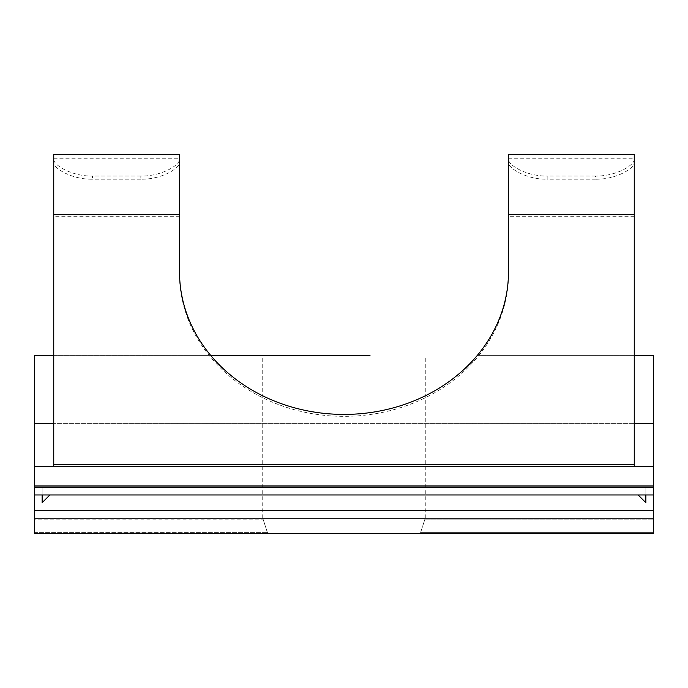 <?xml version="1.0" encoding="UTF-8"?>
<svg xmlns="http://www.w3.org/2000/svg" width="688" height="688" viewBox="0 0 688 688"><rect width="100%" height="100%" fill="white"/><g stroke="black" fill="none" stroke-linecap="round" stroke-linejoin="round"><path stroke-width="0.52" stroke-dasharray="3.44 2.58" d="M34.4 518.176L653.6 518.176L653.6 533.656L653.6 532.615L653.6 533.656L268.913 533.656L267.426 532.615L262.73 518.098L267.426 532.615L268.913 533.656L419.087 533.656L420.574 532.615L425.27 518.098L420.574 532.615L419.087 533.656L653.6 533.656L34.4 533.656L34.4 519.13L34.4 533.656L268.913 533.656L34.4 533.656L34.4 494.956L653.6 494.956L34.4 494.956L653.6 494.956L653.6 510.436L34.4 510.436M262.73 518.098L262.73 355.636L370.015 355.636M477.119 355.636L634.25 355.636L477.119 355.636M653.6 494.956L645.86 494.956L653.6 494.956L645.86 494.956L653.6 494.956L653.6 487.216L653.6 494.956L653.6 487.216L645.86 487.216L653.6 487.216L645.86 487.216L653.6 487.216L653.6 494.956L653.6 355.636M34.4 355.636L34.4 423.361L653.6 423.361M53.75 355.636L210.881 355.636L53.75 355.636M34.4 519.13L34.4 518.098L34.4 519.13L262.825 519.13L34.4 519.13M53.75 466.627L53.75 423.361L634.25 423.361L634.25 154.344M653.6 532.615L653.6 518.098L653.6 532.615L420.574 532.615L653.6 532.615M653.6 518.176L653.6 510.436M645.86 494.956L645.86 487.216L645.86 494.956L645.86 487.216L645.86 494.956L638.12 494.956L645.86 502.696L645.86 494.956L638.12 494.956L645.86 502.696L645.86 494.956L638.12 494.956L645.86 502.696L645.86 494.956L638.12 494.956M49.88 494.956L42.14 494.956L42.14 502.696L49.88 494.956L42.14 494.956L42.14 502.696L49.88 494.956L42.14 494.956L42.14 502.696L49.88 494.956L42.14 494.956L42.14 487.216L42.14 494.956L42.14 487.216L34.4 487.216L34.4 485.977L653.6 485.977M179.525 154.344L179.525 159.1C180.282 164.785 161.835 176.403 140.825 176.042L140.825 179.215C161.861 179.577 180.299 167.906 179.525 162.454L179.525 273.91A164.475 142.442 0 0 0 344 416.352A164.475 142.442 0 0 0 508.475 273.91L508.475 271.975M179.525 273.91L179.525 271.975M508.475 273.91L508.475 162.454C507.701 167.906 526.139 179.577 547.175 179.215L547.175 176.042C526.165 176.403 507.718 164.785 508.475 159.1L508.475 154.344M634.25 159.1C635.007 164.785 616.56 176.403 595.55 176.042L595.55 179.215C616.586 179.577 635.024 167.906 634.25 162.454M595.55 179.215L547.175 179.215M595.55 176.042L547.175 176.042M634.25 466.627L634.25 423.361M653.6 466.627L34.4 466.627L34.4 423.361M653.6 487.216L34.4 487.216L42.14 487.216L34.4 487.216L34.4 494.956M34.4 466.627L34.4 485.977M53.75 423.361L53.75 162.454C52.976 167.906 71.414 179.577 92.45 179.215L92.45 176.042C71.44 176.403 52.993 164.785 53.75 159.1L53.75 154.344M140.825 179.215L92.45 179.215M140.825 176.042L92.45 176.042M53.75 159.1L53.75 162.454M508.475 159.1L508.475 162.454M179.525 162.454L179.525 159.1M34.4 487.216L42.14 487.216L42.14 494.956M34.4 532.615L267.426 532.615L34.4 532.615M425.175 519.13L653.6 519.13L425.175 519.13M634.25 216.264L508.475 216.264M179.525 216.264L53.75 216.264M425.27 518.098L425.27 355.636M262.825 518.098L34.4 518.098M653.6 518.098L425.175 518.098M508.475 158.214L634.25 158.214M53.75 158.214L179.525 158.214"/><path stroke-width="1.03" d="M370.015 355.636L262.73 355.636M653.6 355.636L634.25 355.636L653.6 355.636L653.6 494.956L34.4 494.956L34.4 533.656L653.6 533.656L653.6 518.176L34.4 518.176M34.4 355.636L53.75 355.636L34.4 355.636L34.4 466.627L653.6 466.627M210.881 355.636L317.985 355.636L210.881 355.636M34.4 510.436L653.6 510.436L653.6 494.956M653.6 510.436L653.6 518.176M179.525 214.329L53.75 214.329L53.75 154.344L179.525 154.344L179.525 271.975A164.475 142.442 0 0 0 344 414.417A164.475 142.442 0 0 0 508.475 271.975L508.475 154.344L634.25 154.344L634.25 466.627M653.6 485.977L34.4 485.977L34.4 487.216L653.6 487.216M34.4 494.956L34.4 487.216M34.4 485.977L34.4 466.627M634.25 464.692L53.75 464.692L53.75 466.627M53.75 214.329L53.75 464.692M42.14 494.956L42.14 502.696L49.88 494.956M638.12 494.956L645.86 502.696L645.86 494.956M53.75 423.361L34.4 423.361M653.6 423.361L634.25 423.361M634.25 214.329L508.475 214.329"/></g></svg>
